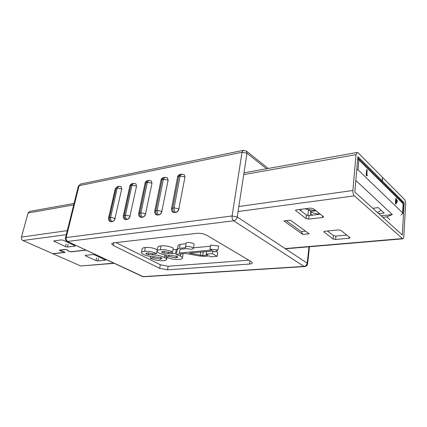 <?xml version="1.0" encoding="UTF-8"?>
<svg xmlns="http://www.w3.org/2000/svg" width="427" height="427" viewBox="0 0 427 427"><rect width="100%" height="100%" fill="white"/><g stroke="black" fill="none" stroke-linecap="round" stroke-linejoin="round"><path stroke-width="0.64" d="M167.379 177.84L168.126 180.199L161.828 211.338L168.126 180.199M161.977 211.424C161.454 213.324 160.419 214.477 158.876 214.882L157.408 214.989L158.876 214.882M157.552 215.075L156.415 214.85M135.855 183.823L136.549 186.145L129.963 216.073L136.549 186.145M130.107 216.153C129.578 217.978 128.607 219.083 127.182 219.462L125.826 219.558L127.182 219.462M125.97 219.638L124.999 219.451M151.281 180.899L152.001 183.236L145.548 213.756L152.001 183.236M145.698 213.836C145.169 215.699 144.166 216.831 142.687 217.22L141.273 217.322L142.687 217.22M141.422 217.407L140.371 217.199M121.06 186.636L121.727 188.942L115.018 218.293L121.727 188.942M115.162 218.373C114.633 220.161 113.689 221.239 112.322 221.608L111.009 221.698L112.322 221.608M111.159 221.778L110.257 221.608M184.197 174.659L184.96 177.029L178.844 208.808L184.96 177.029M178.988 208.894C178.47 210.837 177.402 212.022 175.791 212.438L174.264 212.55L175.791 212.438M174.408 212.641L173.175 212.39M183.018 253.681L182.516 258.186C182.148 258.895 180.909 259.312 178.801 259.429C174.173 259.637 169.807 258.762 165.703 256.798L168.686 256.397L175.983 257.865L177.883 257.171L177.056 256.291L169.818 255.309C165.825 255.277 162.228 254.519 159.031 253.024C157.638 252.309 156.965 251.636 157.008 251.001C157.307 250.323 158.412 249.912 160.328 249.768C164.571 249.416 168.638 250.163 172.529 252.015L169.45 252.448L163.429 251.402L161.518 252.042L162.036 252.603L163.968 253.174L171.937 253.681L172.241 252.058M157.008 251.001L157.76 247.164C158.059 246.475 159.164 246.048 161.08 245.899C165.313 245.525 169.375 246.272 173.25 248.14L172.529 252.015M186.092 243.732L180.215 244.329L178.139 245.301L177.408 248.973L176.282 249.485L172.94 249.806M182.516 258.186C182.575 257.518 181.87 256.798 180.402 256.024L175.892 254.321L185.521 253.457L199.857 256.045L204.255 256.376L209.342 255.944L210.911 256.824L217.129 256.307L212.427 253.649L206.198 254.188L207.789 255.079L202.697 255.511L189.305 253.115L213.19 250.969L214.792 251.882L217.951 250.014L209.983 249.138L211.605 250.062L179.271 253.008L179.97 249.71L181.139 249.181L187.352 248.589C190.527 249.475 192.529 249.464 193.367 248.551L194.066 244.554C194.547 242.995 186.279 241.527 186.193 243.15L185.478 247.148L185.708 247.681L179.489 248.29L177.413 249.235L176.693 252.848L175.566 253.35L171.937 253.681M210.468 246.198L193.495 247.831M217.951 250.014L218.608 245.957L210.655 245.093L209.983 249.138M217.129 256.307L217.765 252.357L215.848 251.257M146.418 254.07L148.329 254.625L152.498 254.914C156.944 254.914 160.915 255.746 164.411 257.417C165.932 258.191 166.663 258.911 166.605 259.573C166.252 260.235 165.094 260.619 163.125 260.732C158.668 260.929 154.382 260.07 150.272 258.154L153.128 257.769L160.285 259.205L162.063 258.565L161.198 257.673L154.136 256.707C150.277 256.675 146.744 255.928 143.547 254.471C142.111 253.755 141.412 253.083 141.454 252.458L142.223 248.695C142.506 248.055 143.541 247.66 145.329 247.516C149.397 247.164 153.368 247.895 157.248 249.715L156.506 253.51L153.565 253.926L147.678 252.901L145.879 253.499L146.418 254.07L146.621 253.056M115.936 242.573L160.338 264.756L168.163 266.267L248.872 260.208M206.62 235.176C203.764 233.718 200.589 233.099 197.087 233.318L113.283 242.878L111.559 243.71L113.336 245.477L159.655 268.321L167.496 269.827L249.544 264.051C251.241 263.913 252.165 263.534 252.309 262.909L251.252 261.618L206.62 235.176M212.427 253.649L212.865 250.996M206.198 254.188L206.641 251.556M193.367 248.551C193.842 247.019 185.558 245.546 185.478 247.148M150.272 258.154L150.608 256.467M164.411 257.417L164.891 254.882M148.329 254.625L148.681 252.848M141.454 252.458C141.737 251.829 142.773 251.444 144.561 251.311L145.329 247.516M144.561 251.311C148.633 250.975 152.615 251.706 156.506 253.51M160.285 259.205L160.627 257.422M153.128 257.769L153.341 256.675M180.402 256.024L180.792 253.884M165.703 256.798L166.034 255.047M163.968 253.174L164.32 251.348M162.036 252.603L162.228 251.588M160.328 249.768L161.08 245.899M175.983 257.865L176.33 255.976M168.686 256.397L168.9 255.271M86.105 250.19L70.855 251.839L68.528 251.22L67.087 249.912L65.144 249.539L59.716 250.259L64.562 251.941L65.032 252.352L64.712 252.501L52.985 253.766L80.746 265.994L113.897 263.165M85.843 250.073L70.594 251.722L68.848 251.257L67.311 249.886L64.883 249.416L59.374 250.179L60.773 250.98L64.338 251.962L64.45 252.384L52.724 253.649L22.903 240.513C21.654 239.798 21.174 238.656 21.457 237.086L28.049 213.014L29.623 211.429L74.058 203.428M85.597 255.853L85.16 255.463L85.507 255.303L92.899 254.561L94.842 254.935L105.608 260.128L97.842 260.961L95.958 260.598L85.597 255.853L85.731 255.282M114.26 263.336L80.746 265.994M67.471 247.025L65.502 246.641L53.674 240.999L61.371 239.894L63.404 240.289L74.73 245.568L75.205 246L74.858 246.165L67.471 247.025L68.123 244.383M327.408 231.012L333.423 235.592L335.921 236.083L346.852 235.058M299.194 209.518L306.437 215.037L309.089 215.56L320.362 214.21M244.004 172.823L357.164 152.444L358.125 152.855L382.437 177.306L382.181 180.872L357.885 156.677L354.816 192.027L402.303 234.978L404.166 202.772L382.389 181.08L382.416 177.547M357.164 152.444L356.033 154.638L352.878 190.479C352.793 192.844 353.294 194.637 354.383 195.86L402.736 238.832C403.328 238.704 403.68 237.93 403.793 236.505L405.639 204.063C405.666 202.019 405.266 200.471 404.433 199.425L382.64 177.509M382.389 181.08L381.455 181.213M403.077 202.9L404.166 202.772M290.429 220.199L283.907 220.962L302.732 234.412L309.132 233.777L290.429 220.199M340.965 230.42L338.365 229.913L324.771 231.274L323.767 231.754L333.097 238.976L335.595 239.467L349.014 238.255L350.081 237.764L340.965 230.42M322.529 217.503L323.586 216.964L323.351 216.564L313.263 208.622L310.493 208.077L296.482 209.865L295.489 210.399L306.036 218.581L308.689 219.104L322.529 217.503L322.684 216.035M382.181 180.872L381.247 181.011M286.175 220.695L301.355 231.605L305.545 231.172M302.732 234.412L301.355 231.605M310.675 212.155L318.627 214.418M310.536 213.425L312.729 215.123M316.338 211.045L315.457 210.783M311.39 212.31L311.502 211.274M316.055 210.821L304.627 208.824M366.665 175.844L366.169 175.364L366.617 169.797L367.103 169.716L366.942 174.947L367.353 175.348L366.665 175.844M396.01 203.957L395.503 203.973L395.498 199.532L396.229 199.735L396.309 198.523L396.437 199.937L397.526 201.01L395.968 203.919L395.962 199.473M395.786 199.494L395.84 198.582L396.309 198.523M358.013 169.823L402.602 212.838L403.131 203.78L358.861 159.933L358.013 169.823L356.785 169.322M300.87 210.794L301.051 209.283M308.572 209.609L307.851 215.528M310.312 215.411L310.765 211.365L315.734 210.751M308.513 209.62L310.765 211.365M381.103 215.806L392.317 214.562L355.819 180.466M372.771 208.269L378.269 207.613L384.204 213.068L378.76 213.681M389.83 219.691L386.771 216.889L392.317 214.562M382.784 217.327L386.771 216.889M400.916 215.08L402.816 213.361L402.602 212.838M397.089 201.149L396.405 200.476L396.261 202.761L397.089 201.149L396.373 200.962M395.93 200.012L395.466 200.071M396.197 200.274L395.733 200.332M395.968 203.919L395.503 203.973M396.32 201.8L396.624 201.208M367.151 175.769L366.169 175.364M366.654 175.289L367.103 169.716M318.222 214.327L318.398 212.662M65.47 237.94C65.208 239.446 65.753 240.572 67.098 241.319L143.109 276.627L304.008 266.405L233.686 220.796L67.722 241.41C66.409 240.609 65.891 239.333 66.174 237.583L232.08 215.961L242.034 152.252L79.07 185.692L66.174 237.583L65.47 237.94L78.355 186.156L80.57 184.042L78.355 186.156M266.565 168.761L246.998 153.245L237.241 216.975L307.2 263.149L308.999 246.795M249.998 260.87L249.544 264.051M168.163 266.267L167.496 269.827M160.338 264.756L159.655 268.321M113.924 242.803L113.336 245.477M202.697 255.511L203.316 251.855M200.231 255.33L200.786 252.085M179.489 248.29L180.215 244.329M177.413 249.235L178.139 245.301M176.693 252.848L177.408 248.973M175.566 253.35L176.282 249.485M152.498 254.914L152.754 253.601M168.259 253.467L168.521 252.074M140.958 212.859L147.352 182.26L146.098 182.5L139.693 213.046L140.958 212.859C140.713 214.776 141.236 216.201 142.538 217.14C144.022 216.745 145.025 215.619 145.548 213.756L140.958 212.859M125.463 215.192L131.991 185.19L130.79 185.419L124.252 215.379L125.463 215.192C125.207 217.071 125.73 218.469 127.038 219.382C128.458 219.003 129.434 217.898 129.963 216.073L125.463 215.192M110.609 217.434L117.254 188.003L116.101 188.222L109.445 217.61L110.609 217.434C110.342 219.275 110.865 220.642 112.173 221.533C113.539 221.159 114.489 220.081 115.018 218.293L110.609 217.434M157.141 210.42L163.381 179.201L162.073 179.447L155.818 210.618L157.141 210.42C156.901 212.374 157.43 213.836 158.727 214.797C160.274 214.391 161.305 213.238 161.828 211.338L157.141 210.42M174.051 207.869L180.119 176.004L178.753 176.266L172.673 208.077L174.051 207.869C173.821 209.87 174.355 211.365 175.646 212.352C177.258 211.931 178.321 210.751 178.844 208.808L174.051 207.869M174.264 212.55C172.972 211.568 172.439 210.073 172.673 208.077L171.489 208.75C171.275 210.287 171.814 211.482 173.1 212.347L174.264 212.55M184.128 174.606L181.608 174.093L180.119 176.004L184.822 176.933L184.267 174.702M177.573 177.034L178.753 176.266L180.242 174.36C178.812 174.707 177.92 175.598 177.573 177.034L171.489 208.75M157.408 214.989C156.106 214.028 155.577 212.571 155.818 210.618L154.723 211.237C154.505 212.769 155.044 213.959 156.341 214.808L157.408 214.989M167.309 177.792L164.886 177.322L163.381 179.201L167.982 180.109L167.453 177.888M160.979 180.157L163.584 177.573C162.196 177.91 161.326 178.774 160.979 180.157L154.723 211.237M111.009 221.698C109.702 220.812 109.184 219.446 109.445 217.61L108.57 218.096C108.325 219.611 108.864 220.77 110.182 221.57L111.009 221.698M120.99 186.594L118.802 186.215L117.254 188.003L121.583 188.857L121.135 186.679M115.221 188.782L117.649 186.439L115.221 188.782L108.57 218.096M125.826 219.558C124.519 218.645 123.995 217.252 124.252 215.379L123.312 215.902C123.072 217.428 123.611 218.597 124.924 219.414L125.826 219.558M135.786 183.781L133.528 183.375L131.991 185.19L136.41 186.06L135.93 183.866M129.845 186.023L132.327 183.605C131.02 183.92 130.192 184.726 129.845 186.023L123.312 215.902M141.273 217.322C139.971 216.388 139.448 214.962 139.693 213.046L138.679 213.617C138.449 215.149 138.988 216.329 140.296 217.162L141.273 217.322M151.211 180.851L148.874 180.413L147.352 182.26L151.863 183.146L151.355 180.936M145.084 183.151L147.625 180.653C146.28 180.979 145.431 181.811 145.084 183.151L138.679 213.617M243.358 150.315L242.034 152.252L246.998 153.245L246.31 151.014L243.358 150.315L80.57 184.042M232.08 215.961C231.888 218.133 232.421 219.745 233.686 220.796C235.549 220.359 236.734 219.083 237.241 216.975L232.08 215.961M142.485 276.515L143.771 276.755L142.485 276.515L67.098 241.319M307.2 263.149C306.821 265.023 305.753 266.106 304.008 266.405L304.595 266.576C306.303 266.347 307.307 265.397 307.616 263.726L307.2 263.149M21.457 237.086L67.285 230.639M73.695 204.891L28.049 213.014M66.286 234.674L22.903 240.513M65.502 246.641L66.153 244.004M74.858 246.165L74.971 245.696M54.181 241.458L54.352 240.791M95.958 260.598L96.539 258.052M97.842 260.961L98.418 258.415M105.229 260.294L105.336 259.829M64.813 252.074L64.712 252.501M356.033 154.638L243.726 174.627M238.842 206.513L352.878 190.479M354.383 195.86L238.074 211.53M285.119 248.573L402.17 238.597M295.858 210.025L295.762 210.842M306.437 215.037L306.036 218.581M309.089 215.56L308.689 219.104M324.056 231.45L323.986 232.112M333.423 235.592L333.097 238.976M335.921 236.083L335.595 239.467M349.137 236.852L349.014 238.255M403.344 204.239L402.538 202.158L403.344 204.239L402.816 213.361M357.661 159.276L358.861 159.933L358.285 158.198L402.538 202.158M167.021 257.374L166.605 259.573M181.608 174.093L180.242 174.36M164.886 177.322L163.584 177.573M118.802 186.215L117.649 186.439M133.528 183.375L132.327 183.605M148.874 180.413L147.625 180.653M268.22 168.462L246.31 151.014M307.616 263.726L309.479 246.753M304.595 266.576L143.771 276.755M59.78 249.992L59.716 250.259M285.449 248.797L402.736 238.832M381.114 210.233C379.502 211.541 378.242 212.267 377.34 212.4"/></g></svg>
